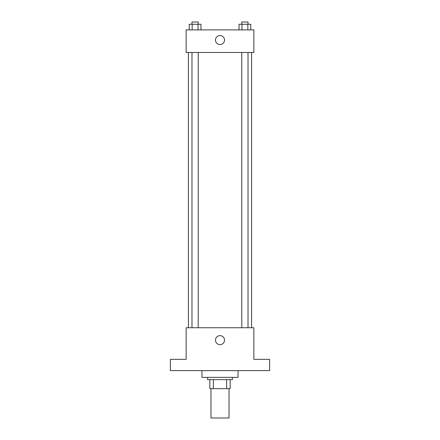 <?xml version="1.0" encoding="UTF-8"?>
<svg xmlns="http://www.w3.org/2000/svg" width="440" height="440" viewBox="0 0 440 440"><rect width="100%" height="100%" fill="white"/><g stroke="black" fill="none" stroke-linecap="round" stroke-linejoin="round"><path stroke-width="0.66" d="M210.975 388.668L210.975 418L229.026 418L229.026 388.668M226.622 379.643L226.622 388.668L209.847 388.668L209.847 379.643M226.622 388.668L230.153 388.668L230.153 379.643L230.153 388.668M232.408 377.382L232.408 379.643L207.592 379.643L207.592 377.382M213.378 379.643L213.378 388.668M201.949 370.618L201.949 377.382L238.051 377.382L238.051 370.618M269.643 370.618L170.357 370.618L170.357 359.332L186.153 359.332L186.153 327.745L253.847 327.745L253.847 359.332L269.643 359.332L269.643 370.618M224.516 340.153A4.516 4.516 0 0 1 217.745 344.064A4.516 4.516 0 0 1 217.745 336.248A4.516 4.516 0 0 1 224.516 340.153M251.592 52.459L251.592 327.745M241.797 327.745L241.797 52.459M198.204 52.459L198.204 327.745M253.847 52.459L186.153 52.459L186.153 29.898L253.847 29.898L253.847 52.459M224.516 40.051A4.516 4.516 0 0 1 217.745 43.962A4.516 4.516 0 0 1 217.745 36.141A4.516 4.516 0 0 1 224.516 40.051M250.773 29.898L250.773 24.255L239.047 24.255L239.047 29.898M247.841 24.255L247.841 29.898M241.978 24.255L241.978 29.898M241.797 24.255L241.797 22L248.023 22L248.023 24.255M200.954 29.898L200.954 24.255L189.228 24.255L189.228 29.898M198.022 24.255L198.022 29.898M192.159 24.255L192.159 29.898M191.978 24.255L191.978 22L198.204 22L198.204 24.255M188.408 52.459L188.408 327.745M248.023 327.745L248.023 52.459M191.978 52.459L191.978 327.745"/></g></svg>
